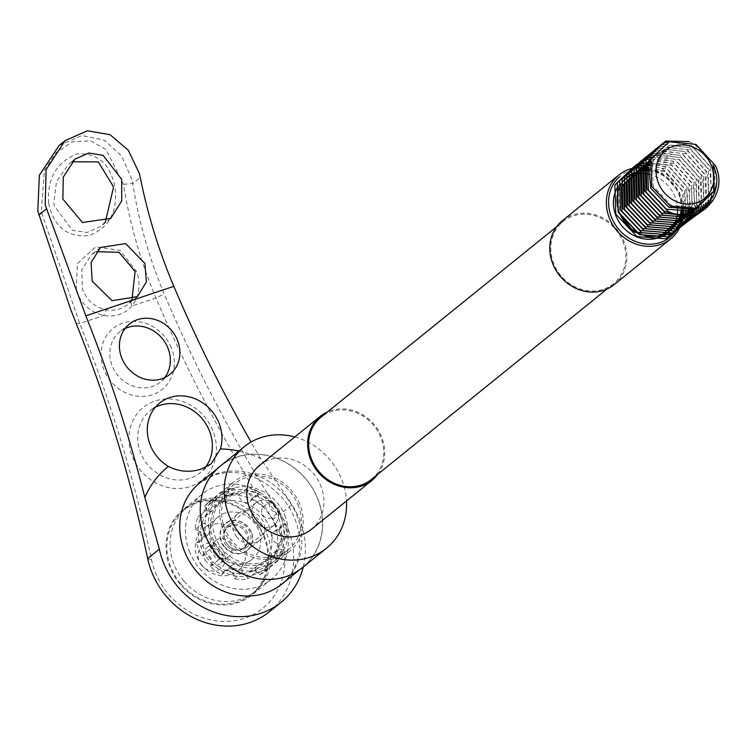 <?xml version="1.0" encoding="UTF-8"?>
<svg xmlns="http://www.w3.org/2000/svg" width="756" height="756" viewBox="0 0 756 756"><rect width="100%" height="100%" fill="white"/><g stroke="black" fill="none" stroke-linecap="round" stroke-linejoin="round"><path stroke-width="0.57" stroke-dasharray="3.78 2.83" d="M682.158 215.243A39.425 35.239 51.1 0 0 682.252 214.487M682.451 209.752A39.425 35.239 51.1 0 0 679.332 195.048A39.425 35.239 51.1 0 0 619.457 176.809M648.629 168.238A41.145 36.77 -128.9 0 1 680.202 195.039A41.145 36.77 -128.9 0 1 683.443 209.847M683.329 214.487A41.145 36.77 -128.9 0 1 683.254 215.309M648.601 174.192A34.285 30.637 -128.9 0 1 674.919 196.522A34.285 30.637 -128.9 0 1 677.622 208.864M668.795 231.525A34.285 30.637 -128.9 0 1 667.057 233.056M648.497 170.733A34.285 30.637 -128.9 0 1 678.51 193.621A34.285 30.637 -128.9 0 1 681.137 209.582M680.391 214.411A34.285 30.637 -128.9 0 1 680.239 215.044M251.342 532.063A17.482 15.63 51.1 0 0 229.748 521.092A17.482 15.63 51.1 0 0 221.338 542.128A17.482 15.63 51.1 0 0 242.941 553.099A17.482 15.63 51.1 0 0 251.342 532.063M225.061 540.37A14.402 12.871 -128.9 0 1 228.369 525.023A14.402 12.871 -128.9 0 1 249.773 532.082A14.402 12.871 -128.9 0 1 246.465 547.429A14.402 12.871 -128.9 0 1 225.061 540.37M252.702 518.03A14.402 12.871 -128.9 0 1 256 502.693A14.402 12.871 -128.9 0 1 277.405 509.742A14.402 12.871 -128.9 0 1 274.107 525.089A14.402 12.871 -128.9 0 1 252.702 518.03M268.928 526.167A37.989 33.944 -128.9 0 1 250.671 571.857A37.989 33.944 -128.9 0 1 203.751 548.024A37.989 33.944 -128.9 0 1 222.009 502.334A37.989 33.944 -128.9 0 1 268.928 526.167M274.39 523.587A42.516 37.989 -128.9 0 1 264.647 568.881A42.516 37.989 -128.9 0 1 201.455 548.053A42.516 37.989 -128.9 0 1 211.198 502.759A42.516 37.989 -128.9 0 1 274.39 523.587M281.185 518.096A42.516 37.989 -128.9 0 1 271.442 563.39A42.516 37.989 -128.9 0 1 208.25 542.562A42.516 37.989 -128.9 0 1 217.993 497.268A42.516 37.989 -128.9 0 1 281.185 518.096M278.614 518.332A37.961 33.925 -128.9 0 1 269.911 558.769A37.961 33.925 -128.9 0 1 213.485 540.171A37.961 33.925 -128.9 0 1 222.188 499.725A37.961 33.925 -128.9 0 1 278.614 518.332M280.873 516.509A37.961 33.925 -128.9 0 1 272.169 556.945A37.961 33.925 -128.9 0 1 215.744 538.348A37.961 33.925 -128.9 0 1 224.447 497.902A37.961 33.925 -128.9 0 1 280.873 516.509M562.464 220.62A41.145 36.77 -128.9 0 1 623.615 240.777A41.145 36.77 -128.9 0 1 614.184 284.606M622.689 241.088A40.059 35.797 -128.9 0 1 613.503 283.765A40.059 35.797 -128.9 0 1 553.959 264.137A40.059 35.797 -128.9 0 1 563.144 221.461A40.059 35.797 -128.9 0 1 622.689 241.088M371.347 479.484A40.059 35.797 51.1 0 0 380.533 436.798A40.059 35.797 51.1 0 0 320.988 417.17M220.412 465.998A65.309 58.373 -128.9 0 1 317.492 497.996A65.309 58.373 -128.9 0 1 302.523 567.586M294.793 436.959A65.309 58.373 -128.9 0 1 341.419 478.661A65.309 58.373 -128.9 0 1 346.513 500.954M259.535 465.45A41.145 36.77 -128.9 0 1 320.686 485.617A41.145 36.77 -128.9 0 1 311.255 529.446M377.868 474.21A41.145 36.77 51.1 0 0 381.468 436.486A41.145 36.77 51.1 0 0 327.509 411.907M284.776 515.195A42.516 37.989 -128.9 0 1 275.033 560.489A42.516 37.989 -128.9 0 1 211.831 539.661A42.516 37.989 -128.9 0 1 221.584 494.367A42.516 37.989 -128.9 0 1 284.776 515.195M297.94 504.554A42.516 37.989 -128.9 0 1 288.187 549.858A42.516 37.989 -128.9 0 1 224.995 529.02A42.516 37.989 -128.9 0 1 234.738 483.727A42.516 37.989 -128.9 0 1 297.94 504.554M618.058 186.326A34.285 30.637 -128.9 0 1 623.955 179.73A34.285 30.637 -128.9 0 1 625.817 178.35M684.851 215.356L685.087 214.421M685.872 209.96L683.604 191.92L663.806 171.281L637.053 168.683L618.427 186.08L619.684 213.353M623.095 181.364A34.285 30.637 -128.9 0 1 627.546 176.828L623.955 179.73M713.201 165.583L713.437 190.899L696.125 207.314L671.243 205.339L653.184 186.278L652.352 161.444L669.069 145.521L693.356 147.978L710.81 167.52L711.046 192.837L695.756 208.467M648.714 167.426L649.962 163.381L666.669 147.458L690.956 149.915L708.419 169.448L708.655 194.774L698.95 207.229M650.614 159.582L664.278 149.386L688.565 151.843L706.028 171.385L706.255 196.702L698.913 207.248M682.933 214.487L678.104 214.704M651.379 157.739L661.887 151.323L686.174 153.78L703.638 173.322L703.864 198.639L698.147 207.588M689.406 213.901L685.607 215.356L686.127 214.345M651.502 157.475L659.497 153.26L683.783 155.708L701.237 175.25L701.473 200.576L697.07 208.013M691.003 213.57L688.272 215.214M651.313 157.881L657.106 155.188L681.383 157.645L698.846 177.188L699.083 202.504L695.822 208.448M691.192 213.532L689.17 215.12L690.729 213.636M650.973 158.666L654.705 157.125L678.992 159.582L696.456 179.125L696.682 204.441L694.433 208.864M650.566 159.696L652.315 159.053L676.601 161.51L694.065 181.053L694.292 206.369L692.95 209.232M689.897 213.806L688.716 215.176M650.132 160.924L674.21 163.447L691.674 182.99L691.901 208.306L691.371 209.535M688.81 214.005L687.903 215.243M649.716 162.304L671.819 165.384L689.274 184.918L689.699 209.762M687.544 214.194L686.845 215.309M649.328 163.825L669.419 167.312L686.883 186.855L687.941 209.913M648.988 165.498L667.028 169.249L684.492 188.792L686.079 209.96M684.586 214.449L684.189 215.347M648.724 167.312L664.637 171.187L682.101 190.72L684.123 209.903M682.914 214.487L682.63 215.271M648.553 169.278L662.247 173.115L679.71 192.657L682.044 209.705M681.128 214.449L680.939 215.129M649.621 162.634L665.46 167.095L685.994 189.983L688.792 209.856M688.064 214.118L687.78 215.252M649.13 164.732L663.069 169.032L683.604 191.92M688.886 141.589L694.169 143.895L714.713 166.774L715.034 196.437L712.832 200.898M670.005 141.514L691.778 145.823L712.313 168.711L715.252 187.025M714.089 194.056L712.643 198.374L707.644 206.898M663.919 144.065L689.387 147.76L709.922 170.639L711.755 195.738M709.544 201.918L705.206 208.902M660.593 146.229L686.996 149.697L707.531 172.576L708.693 199.971M706.369 205.415L703.316 210.196M658.296 148.138L684.605 151.625L705.14 174.513L706.047 202.627M703.864 207.569L701.606 211.207M656.529 149.915L682.205 153.562L702.749 176.441L703.675 204.517M701.672 209.119L699.952 212.049M655.065 151.654L679.814 155.5L700.349 178.378L701.455 205.944M699.65 210.319L698.317 212.776M653.817 153.374L677.423 157.428L697.958 180.315L699.328 207.059M697.712 211.293L696.663 213.409M652.73 155.112L675.032 159.365L695.567 182.243L697.24 207.947M695.813 212.096L694.981 213.948M651.776 156.898L672.642 161.302L693.176 184.18L695.161 208.656M693.913 212.776L693.261 214.402M650.944 158.732L670.241 163.23L690.786 186.118L693.072 209.204M691.995 213.334L691.494 214.78M619.674 180.986L639.311 162.323L667.85 165.167L688.385 188.046L690.956 209.601M690.048 213.778L689.67 215.063M76.195 290.578C81.298 304.101 90.531 312.398 103.874 315.45A35.012 31.289 51.1 0 0 131.827 306.076C139.284 296.428 140.928 285.031 136.76 271.867L120.195 250.425L95.832 246.749L77.395 263.598L76.195 290.578M131.922 299.981L130.684 301.55A30.722 27.452 -128.9 0 1 127.48 304.668A30.722 27.452 -128.9 0 1 106.171 309.771C94.736 307.267 86.817 300.397 82.395 289.142L81.752 269.712L91.372 254.848L96.343 251.691M48.658 203.175C53.818 226.97 67.378 237.753 89.34 235.503C109.639 227.272 118.134 210.896 114.846 186.373C109.724 163.249 97.052 152.457 76.838 153.997C56.294 162.483 46.9 178.879 48.658 203.175M105.386 221.801L100.746 226.441L86.968 232.461L72.349 230.259L54.319 205.972L53.827 202.863L56.502 181.591L68.758 164.128L72.047 161.793M279.2 531.657A72 64.345 -128.9 0 1 244.594 618.266A72 64.345 -128.9 0 1 155.67 573.095A72 64.345 -128.9 0 1 151.55 559.78A1354.043 1210.091 51.1 0 0 79.73 323.549L41.353 211.888L44.377 170.261L55.944 152.627L72.604 141.712L90.626 140.899L106.038 149.508L123.493 184.332C129.654 223.303 140.474 261.189 155.972 297.977A1354.043 1210.091 51.1 0 0 272.68 519.145A72 64.345 -128.9 0 1 279.2 531.657M269.401 611.765A78.851 70.469 51.1 0 0 287.478 527.754A78.851 70.469 51.1 0 0 280.334 514.052A1347.192 1203.968 -128.9 0 1 164.213 293.999C149.13 258.146 138.641 221.31 132.763 183.5L131.913 179.418L121.688 156.095L104.46 140.162L82.007 135.541L59.195 145.407M171.272 347.628A39.142 34.984 51.1 0 0 122.926 323.067A39.142 34.984 51.1 0 0 104.111 370.156A39.142 34.984 51.1 0 0 152.457 394.717A39.142 34.984 51.1 0 0 171.272 347.628M164.695 377.622A32.291 28.86 -128.9 0 1 160.376 382.073A32.291 28.86 -128.9 0 1 112.379 366.244A32.291 28.86 -128.9 0 1 119.788 331.846A32.291 28.86 -128.9 0 1 125.042 328.558M212.719 430.296A46.702 41.731 51.1 0 0 155.046 400.992A46.702 41.731 51.1 0 0 132.602 457.172A46.702 41.731 51.1 0 0 190.276 486.477A46.702 41.731 51.1 0 0 212.719 430.296M205.339 467.425A39.841 35.608 -128.9 0 1 200.104 472.793A39.841 35.608 -128.9 0 1 140.871 453.269A39.841 35.608 -128.9 0 1 150.009 410.82A39.841 35.608 -128.9 0 1 155.169 407.418M263.428 506.803L271.253 500.472A6.861 6.124 51.1 0 0 270.005 507.503A6.861 6.124 51.1 0 0 279.777 511.16L271.952 517.482A6.861 6.124 -128.9 0 1 262.181 513.825A6.861 6.124 -128.9 0 1 263.428 506.803A44.566 39.832 -128.9 0 0 251.918 498.677A6.861 6.124 -128.9 0 1 250.075 501.445A6.861 6.124 -128.9 0 1 239.879 498.081A6.861 6.124 -128.9 0 1 239.397 494.509A44.566 39.832 -128.9 0 0 226.138 494.377A6.861 6.124 -128.9 0 1 224.39 501.19A6.861 6.124 -128.9 0 1 214.411 498.308A44.566 39.832 -128.9 0 0 208.873 501.984A44.566 39.832 -128.9 0 0 204.47 506.218A6.861 6.124 -128.9 0 1 205.122 516.518A6.861 6.124 -128.9 0 1 198.015 516.764A44.566 39.832 -128.9 0 0 195.18 529.691A6.861 6.124 -128.9 0 1 201.304 534.492A6.861 6.124 -128.9 0 1 199.641 541.579A6.861 6.124 -128.9 0 1 196.465 542.808A44.566 39.832 -128.9 0 0 198.658 549.48A44.566 39.832 -128.9 0 0 201.824 555.821A6.861 6.124 -128.9 0 1 210.518 557.635A6.861 6.124 -128.9 0 1 210.357 566.499A44.566 39.832 -128.9 0 0 221.867 574.626A6.861 6.124 -128.9 0 1 223.71 571.857A6.861 6.124 -128.9 0 1 231.024 571.744A6.861 6.124 -128.9 0 1 234.388 578.794A44.566 39.832 -128.9 0 0 247.637 578.926A6.861 6.124 -128.9 0 1 249.395 572.112A6.861 6.124 -128.9 0 1 259.374 574.995A44.566 39.832 -128.9 0 0 264.912 571.319A44.566 39.832 -128.9 0 0 269.316 567.085A6.861 6.124 -128.9 0 1 267.085 564.089A6.861 6.124 -128.9 0 1 268.654 556.785A6.861 6.124 -128.9 0 1 275.77 556.548A44.566 39.832 -128.9 0 0 278.595 543.611A6.861 6.124 -128.9 0 1 272.566 539.037A6.861 6.124 -128.9 0 1 274.144 531.733A6.861 6.124 -128.9 0 1 277.32 530.495L285.144 524.173A6.861 6.124 51.1 0 0 281.969 525.401A6.861 6.124 51.1 0 0 280.391 532.706A6.861 6.124 51.1 0 0 286.42 537.289A44.566 39.832 51.1 0 0 285.144 524.173M247.221 488.178A6.861 6.124 51.1 0 0 247.703 491.759A6.861 6.124 51.1 0 0 257.9 495.123A6.861 6.124 51.1 0 0 259.743 492.354A44.566 39.832 51.1 0 0 247.221 488.178L239.397 494.509M283.594 550.217A6.861 6.124 51.1 0 0 276.479 550.462A6.861 6.124 51.1 0 0 274.91 557.767A6.861 6.124 51.1 0 0 277.14 560.763A44.566 39.832 51.1 0 0 283.594 550.217L275.77 556.548M279.777 511.16A44.566 39.832 51.1 0 0 271.253 500.472M251.918 498.677L259.743 492.354M226.138 494.377L233.963 488.055A44.566 39.832 51.1 0 0 222.236 491.986A6.861 6.124 51.1 0 0 232.215 494.868A6.861 6.124 51.1 0 0 233.963 488.055M214.411 498.308L222.236 491.986M204.47 506.218L212.294 499.896A44.566 39.832 51.1 0 0 205.84 510.432A6.861 6.124 51.1 0 0 212.946 510.196A6.861 6.124 51.1 0 0 212.294 499.896M198.015 516.764L205.84 510.432M195.18 529.691L203.005 523.369A44.566 39.832 51.1 0 0 204.29 536.486A6.861 6.124 51.1 0 0 207.465 535.248A6.861 6.124 51.1 0 0 209.129 528.17A6.861 6.124 51.1 0 0 203.005 523.369M196.465 542.808L204.29 536.486M299.697 503.968A44.566 39.832 51.1 0 0 233.453 482.13A44.566 39.832 51.1 0 0 223.228 529.616A44.566 39.832 51.1 0 0 289.482 551.455A44.566 39.832 51.1 0 0 299.697 503.968M271.952 517.482A44.566 39.832 -128.9 0 1 275.127 523.832A44.566 39.832 -128.9 0 1 277.32 530.495M264.496 536.59A54.857 49.027 51.1 0 0 182.952 509.714A54.857 49.027 51.1 0 0 170.383 568.162A54.857 49.027 51.1 0 0 251.918 595.038A54.857 49.027 51.1 0 0 264.496 536.59M189.832 552.438A54.857 49.027 -128.9 0 1 202.41 493.989A54.857 49.027 -128.9 0 1 283.954 520.865A54.857 49.027 -128.9 0 1 271.376 579.313A54.857 49.027 -128.9 0 1 189.832 552.438M303.269 566.981A78.851 70.469 51.1 0 0 299.149 518.323A78.851 70.469 51.1 0 0 292.005 504.621L280.334 514.052L272.68 519.145M205.585 535.532A65.139 58.212 51.1 0 0 302.409 567.454A65.139 58.212 51.1 0 0 317.35 498.043A65.139 58.212 51.1 0 0 220.516 466.131A65.139 58.212 51.1 0 0 205.585 535.532M238.858 451.086A97.713 87.327 -128.9 0 1 260.631 458.608L292.005 504.621M209.648 549.489A44.566 39.832 51.1 0 0 218.182 560.177A6.861 6.124 51.1 0 0 218.342 551.313A6.861 6.124 51.1 0 0 209.648 549.489L201.824 555.821M229.692 568.304A44.566 39.832 51.1 0 0 242.213 572.472A6.861 6.124 51.1 0 0 238.849 565.422A6.861 6.124 51.1 0 0 231.534 565.535A6.861 6.124 51.1 0 0 229.692 568.304L221.867 574.626M255.462 572.604A44.566 39.832 51.1 0 0 267.199 568.673A6.861 6.124 51.1 0 0 257.22 565.79A6.861 6.124 51.1 0 0 255.462 572.604L247.637 578.926M260.631 458.608A1347.192 1203.968 -128.9 0 1 251.039 442.052M210.357 566.499L218.182 560.177M234.388 578.794L242.213 572.472M259.374 574.995L267.199 568.673M269.316 567.085L277.14 560.763M278.595 543.611L286.42 537.289M123.493 184.332L132.763 183.5L140.266 177.433M38.887 214.987L41.353 211.888M227.565 544.537A13.06 11.671 -128.9 0 1 228.265 526.828A13.06 11.671 -128.9 0 1 245.379 529.436A13.06 11.671 -128.9 0 1 244.679 547.146A13.06 11.671 -128.9 0 1 227.565 544.537M226.356 545.52A13.06 11.671 -128.9 0 1 227.046 527.811A13.06 11.671 -128.9 0 1 244.16 530.419A13.06 11.671 -128.9 0 1 243.47 548.128A13.06 11.671 -128.9 0 1 226.356 545.52M224.778 546.909A17.152 15.328 -128.9 0 1 225.685 523.653A17.152 15.328 -128.9 0 1 248.166 527.074A17.152 15.328 -128.9 0 1 247.259 550.33A17.152 15.328 -128.9 0 1 224.778 546.909M236.93 537.081A17.152 15.328 -128.9 0 1 237.847 513.825A17.152 15.328 -128.9 0 1 260.319 517.246A17.152 15.328 -128.9 0 1 259.412 540.512A17.152 15.328 -128.9 0 1 236.93 537.081M216.736 553.675A27.169 24.277 -128.9 0 1 218.182 516.839A27.169 24.277 -128.9 0 1 253.78 522.264A27.169 24.277 -128.9 0 1 252.334 559.1A27.169 24.277 -128.9 0 1 216.736 553.675M202.154 565.469A27.169 24.277 -128.9 0 1 203.591 528.633A27.169 24.277 -128.9 0 1 239.189 534.057A27.169 24.277 -128.9 0 1 237.753 570.893A27.169 24.277 -128.9 0 1 202.154 565.469M183.869 580.977A53.988 48.252 -128.9 0 1 186.732 507.777A53.988 48.252 -128.9 0 1 257.475 518.55A53.988 48.252 -128.9 0 1 254.611 591.75A53.988 48.252 -128.9 0 1 183.869 580.977M180.637 583.585A53.988 48.252 -128.9 0 1 183.5 510.385A53.988 48.252 -128.9 0 1 254.243 521.168A53.988 48.252 -128.9 0 1 251.379 594.367A53.988 48.252 -128.9 0 1 180.637 583.585M201.767 565.441A14.629 13.079 -128.9 0 1 202.324 545.785A14.629 13.079 -128.9 0 1 221.706 548.525A14.629 13.079 -128.9 0 1 221.149 568.191A14.629 13.079 -128.9 0 1 201.767 565.441M206.246 561.699A10.272 9.185 -128.9 0 1 206.794 547.76A10.272 9.185 -128.9 0 1 220.261 549.82A10.272 9.185 -128.9 0 1 219.712 563.749A10.272 9.185 -128.9 0 1 206.246 561.699M229.37 542.449A10.272 9.185 -128.9 0 1 228.832 556.378A10.272 9.185 -128.9 0 1 215.365 554.328A10.272 9.185 -128.9 0 1 215.914 540.398A10.272 9.185 -128.9 0 1 229.37 542.449M76.214 323.511L79.73 323.549L103.874 315.45L106.171 309.771M147.666 558.552L151.55 559.78M281.714 584.18A65.139 58.212 51.1 0 0 296.645 514.779A65.139 58.212 51.1 0 0 216.197 473.899A65.139 58.212 51.1 0 0 199.82 482.857L214.269 474.966C238.594 467.841 261.5 475.741 282.999 498.667C294.831 513.711 300.397 529.795 299.688 546.928C299.981 555.31 294.906 573.851 281.714 584.18M130.684 301.55L131.827 306.076L155.972 297.977L164.213 293.999M256 502.693L228.369 525.023M264.647 568.881L271.442 563.39M272.169 556.945L269.911 558.769M613.503 283.765L606.983 289.038M275.033 560.489L288.187 549.858M221.584 494.367L234.738 483.727M563.144 221.461L556.624 226.724M224.447 497.902L222.188 499.725M211.198 502.759L217.993 497.268M274.107 525.089L246.465 547.429M274.144 531.733L281.969 525.401M268.654 556.785L276.479 550.462M208.873 501.984L233.453 482.13M202.41 493.989L182.952 509.714M100.491 247.477L91.372 254.848M74.995 159.091L68.758 164.128M159.582 403.08L150.009 410.82M129.361 324.107L119.788 331.846M302.409 567.454L299.13 570.109M220.516 466.131L217.227 468.786M169.949 374.333L160.376 382.073M211.104 463.891L200.104 472.793M110.697 218.399L100.746 226.441M137.441 296.617L127.48 304.668M271.376 579.313L251.918 595.038M264.912 571.319L289.482 551.455M249.395 572.112L257.22 565.79M223.71 571.857L231.534 565.535M199.641 541.579L207.465 535.248M205.122 516.518L212.946 510.196M224.39 501.19L232.215 494.868M250.075 501.445L257.9 495.123M228.265 526.828L227.046 527.811M237.847 513.825L225.685 523.653M259.412 540.512L247.259 550.33M218.182 516.839L203.591 528.633M186.732 507.777L183.5 510.385M228.832 556.378L219.712 563.749M215.914 540.398L206.794 547.76M254.611 591.75L251.379 594.367M252.334 559.1L237.753 570.893M244.679 547.146L243.47 548.128"/><path stroke-width="1.13" d="M619.457 176.809A39.425 35.239 51.1 0 0 611.689 217.737A39.425 35.239 51.1 0 0 650.812 244.197A39.425 35.239 51.1 0 0 682.158 215.243M682.252 214.487A39.425 35.239 51.1 0 0 682.451 209.752M683.443 209.847A41.145 36.77 -128.9 0 1 683.329 214.487M683.254 215.309A41.145 36.77 -128.9 0 1 670.77 238.868A41.145 36.77 -128.9 0 1 609.62 218.711A41.145 36.77 -128.9 0 1 619.051 174.882A41.145 36.77 -128.9 0 1 648.629 168.238M658.523 183.358A30.854 27.575 51.1 0 0 696.626 202.721A30.854 27.575 51.1 0 0 711.462 165.602A30.854 27.575 51.1 0 0 673.35 146.239A30.854 27.575 51.1 0 0 658.523 183.358M651.757 186.552L670.449 206.18L695.992 208.391L713.796 191.637L713.201 165.583C727.168 193.734 698.194 223.88 670.137 212.323C699.035 226.11 729.464 195.067 715.412 165.555L695.964 144.396L669.211 141.759L650.746 159.242L651.757 186.552M677.622 208.864A34.285 30.637 -128.9 0 1 677.385 214.09M677.319 214.553A34.285 30.637 -128.9 0 1 668.795 231.525M680.239 215.044A34.285 30.637 -128.9 0 1 670.648 230.155L667.057 233.056A34.285 30.637 -128.9 0 1 616.102 216.254A34.285 30.637 -128.9 0 1 618.058 186.326M681.137 209.582A34.285 30.637 -128.9 0 1 680.391 214.411M670.648 230.155A34.285 30.637 -128.9 0 1 619.684 213.353L633.235 231.516L653.959 238.726L673.549 232.451L684.851 215.356M670.77 238.868L614.184 284.606A41.145 36.77 -128.9 0 1 553.023 264.449A41.145 36.77 -128.9 0 1 562.464 220.62L619.051 174.882M556.624 226.724L320.988 417.17A40.059 35.797 51.1 0 0 311.803 459.856A40.059 35.797 51.1 0 0 371.347 479.484L606.983 289.038M346.513 500.954A65.309 58.373 -128.9 0 1 326.45 548.242L302.523 567.586A65.309 58.373 -128.9 0 1 205.434 535.579A65.309 58.373 -128.9 0 1 220.412 465.998L244.339 446.654A65.309 58.373 -128.9 0 1 294.793 436.959M326.45 548.242A65.309 58.373 -128.9 0 1 229.361 516.244A65.309 58.373 -128.9 0 1 244.339 446.654M372.028 480.325L311.255 529.446A41.145 36.77 -128.9 0 1 250.104 509.289A41.145 36.77 -128.9 0 1 259.535 465.45L320.308 416.329A41.145 36.77 51.1 0 0 310.877 460.168A41.145 36.77 51.1 0 0 372.028 480.325A41.145 36.77 51.1 0 0 377.868 474.21M327.509 411.907A41.145 36.77 51.1 0 0 320.308 416.329M625.817 178.35A34.285 30.637 -128.9 0 1 648.601 174.192M685.087 214.421L685.872 209.96M680.939 215.129L679.937 217.974L662.634 234.388L637.743 232.413L619.684 213.353A34.285 30.637 -128.9 0 1 623.095 181.364M627.546 176.828A34.285 30.637 -128.9 0 1 648.497 170.733M695.756 208.467L693.734 209.242L668.852 207.267L650.793 188.216L648.714 167.426M698.95 207.229L691.343 211.179L666.461 209.204L648.402 190.143L647.571 165.309L650.614 159.582M698.913 207.248L688.952 213.107L682.933 214.487M678.104 214.704L664.07 211.141L646.011 192.081L645.18 167.246L651.379 157.739M698.147 207.588L689.406 213.901M648.988 165.498L642.742 166.792L626.034 182.716L626.866 207.55L644.925 226.611L669.807 228.586L685.597 215.356L661.67 213.069L643.611 194.018L642.789 169.183L651.502 157.475M697.07 208.013L691.003 213.57M688.272 215.214L684.161 216.981L659.279 215.006L641.22 195.946L640.389 171.111L651.313 157.881M695.822 208.448L691.192 213.532M650.566 159.696L635.607 174.986L636.439 199.82L654.498 218.871L679.379 220.846L689.198 215.12L681.77 218.909L656.888 216.944L638.829 197.883L637.998 173.048L650.973 158.666M694.433 208.864L690.729 213.636M692.95 209.232L689.897 213.806M688.716 215.176L676.989 222.784L652.107 220.809L634.048 201.748L633.216 176.913L650.132 160.924M691.371 209.535L688.81 214.005M687.903 215.243L674.598 224.712L649.706 222.746L631.647 203.685L630.825 178.851L647.533 162.927L649.716 162.304M689.699 209.762L687.544 214.194M686.845 215.309L672.197 226.649L647.316 224.674L629.257 205.623L628.425 180.788L645.142 164.855L649.328 163.825M687.941 209.913L686.127 214.345M686.079 209.96L684.586 214.449M684.189 215.347L667.416 230.514L642.534 228.548L624.475 209.488L623.643 184.653L640.351 168.73L648.724 167.312M684.123 209.903L682.914 214.487M682.63 215.271L665.025 232.451L640.134 230.476L622.084 211.425L621.252 186.581L637.96 170.658L648.553 169.278M682.044 209.705L681.128 214.449M688.792 209.856L688.064 214.118M687.78 215.252L686.316 219.646L666.064 238.849L636.921 236.496L615.79 214.099L614.864 184.918L634.52 166.197L649.13 164.732M670.137 212.323L668.03 211.359L646.9 188.953L645.974 159.781L665.63 141.051L688.886 141.589M712.832 200.898L694.783 215.649L665.639 213.286L644.499 190.89L643.583 161.708L663.239 142.988L670.005 141.514M715.252 187.025L714.089 194.056M707.644 206.898L692.383 217.577L663.248 215.224L642.109 192.827L641.192 163.646L660.848 144.916L663.919 144.065M711.755 195.738L709.544 201.918M705.206 208.902L689.992 219.514L660.848 217.161L639.718 194.755L638.792 165.573L658.448 146.853L660.593 146.229M708.693 199.971L706.369 205.415M703.316 210.196L687.601 221.451L658.457 219.089L637.327 196.692L636.401 167.511L656.057 148.79L658.296 148.138M706.047 202.627L703.864 207.569M701.606 211.207L685.21 223.379L656.066 221.026L634.927 198.62L634.01 169.448L653.666 150.718L656.529 149.915M703.675 204.517L701.672 209.119M699.952 212.049L682.819 225.316L653.675 222.954L632.536 200.557L631.619 171.376L651.275 152.655L655.065 151.654M701.455 205.944L699.65 210.319M698.317 212.776L680.419 227.254L651.285 224.891L630.145 202.495L629.228 173.313L648.884 154.593L653.817 153.374M699.328 207.059L697.712 211.293M696.663 213.409L678.028 229.181L648.884 226.828L627.754 204.422L626.828 175.25L646.484 156.52L652.73 155.112M697.24 207.947L695.813 212.096M694.981 213.948L675.637 231.119L646.493 228.756L625.363 206.36L624.437 177.178L644.093 158.458L651.776 156.898M695.161 208.656L693.913 212.776M693.261 214.402L673.246 233.046L644.103 230.693L622.963 208.297L622.046 179.115L641.702 160.395L650.944 158.732M693.072 209.204L691.995 213.334M691.494 214.78L670.855 234.984L641.712 232.631L620.572 210.225L619.674 180.986M690.956 209.601L690.048 213.778M689.67 215.063L688.716 217.709L668.455 236.921L639.321 234.558L618.181 212.162L617.265 182.98L636.911 164.26L649.621 162.634M96.343 251.691L119.023 252.287L135.107 271.461L131.922 299.981M72.047 161.793L98.308 161.869L113.145 186.241L113.409 187.715L105.386 221.801M281.071 602.334A78.851 70.469 51.1 0 1 261.245 613.182A78.851 70.469 51.1 0 1 163.854 563.702A78.851 70.469 51.1 0 1 159.336 549.111L144.859 497.448A1347.192 1203.968 51.1 0 0 85.815 315.847L45.218 204.989L46.097 169.599L65.224 140.54L59.195 145.407L39.369 175.241L37.8 210.981L70.629 309.289L76.214 323.511A1347.192 1203.968 -128.9 0 1 147.666 558.552A78.851 70.469 51.1 0 0 152.183 573.133A78.851 70.469 51.1 0 0 269.401 611.765L281.071 602.334A78.851 70.469 51.1 0 0 303.269 566.981M125.042 328.558A32.291 28.86 -128.9 0 1 167.785 347.665A32.291 28.86 -128.9 0 1 164.695 377.622M155.169 407.418A39.841 35.608 -128.9 0 1 209.232 430.344A39.841 35.608 -128.9 0 1 205.339 467.425M92.213 281.204L91.079 262.549L100.501 247.477L125.619 243.593L144.925 263.532L146.362 281.922L137.441 296.617L112.105 300.68L92.213 281.204M62.861 199.074L63.277 177.074L74.995 159.091L88.783 153.024L103.09 155.33L121.688 179.342L121.716 200.945L110.697 218.399L82.432 222.481L62.861 199.074M144.859 497.448A97.713 87.327 -128.9 0 1 168.333 466.433A39.841 35.608 -128.9 0 1 150.444 445.53A39.841 35.608 -128.9 0 1 159.582 403.08A39.841 35.608 -128.9 0 1 218.805 422.604A39.841 35.608 -128.9 0 1 220.402 448.969A97.713 87.327 -128.9 0 1 238.858 451.086M121.952 358.514A32.291 28.86 -128.9 0 1 129.361 324.107A32.291 28.86 -128.9 0 1 177.358 339.935A32.291 28.86 -128.9 0 1 169.949 374.333A32.291 28.86 -128.9 0 1 121.952 358.514M65.224 140.54L87.441 130.788L110.093 134.719L128.303 150.236L139.331 173.417L140.266 177.433C147.798 214.95 158.977 251.247 173.823 286.335A1347.192 1203.968 -128.9 0 0 251.039 442.052M168.333 466.433C179.38 471.924 190.521 472.727 201.757 468.843L211.104 463.891L220.402 448.969M159.336 549.111L147.666 558.552M46.39 208.921L38.887 214.987M217.227 468.786L199.82 482.857A65.139 58.212 51.1 0 0 184.889 552.258A65.139 58.212 51.1 0 0 265.337 593.139A65.139 58.212 51.1 0 0 281.714 584.18L299.13 570.109M85.815 315.847L173.823 286.335"/></g></svg>
